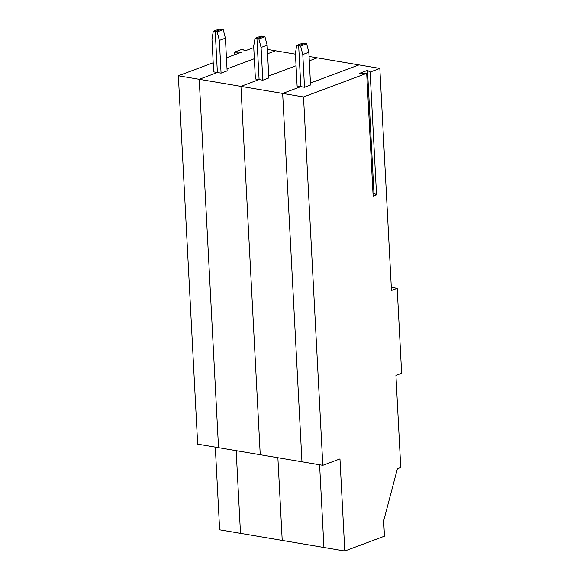 <?xml version="1.0" encoding="UTF-8"?>
<svg xmlns="http://www.w3.org/2000/svg" width="580" height="580" viewBox="0 0 580 580"><rect width="100%" height="100%" fill="white"/><g stroke="black" fill="none" stroke-linecap="round" stroke-linejoin="round"><path stroke-width="0.87" d="M253.75 47.596L244.956 50.888L242.36 49.184L234.291 52.193L241.548 52.156L226.439 57.804M215.303 447.122L219.639 529.823L240.497 533.346L236.161 450.653L240.497 533.346L282.214 540.408L277.878 457.714L282.214 540.408L323.93 547.469L319.602 464.776L323.93 547.469L344.788 551L384.467 536.174L383.663 520.826L397.387 468.749L400.751 467.487L395.923 375.398L401.643 373.266L397.191 288.332L391.471 290.471L379.835 68.433L309.06 56.456M213.201 62.756L178.357 75.777L197.664 444.135L218.522 447.666L199.215 79.3L240.932 86.362L259.093 79.576L255.396 78.953L253.677 46.212L255.012 38.323L261.065 36.062L263.001 36.388L256.947 38.65L255.012 38.323M295.445 54.15L267.344 49.394M275.543 50.779L267.576 53.759L275.543 50.779M254.337 58.703L227.019 68.911L254.337 58.703M225.41 38.142L227.121 70.883L221.067 73.145L217.377 72.522L215.231 31.588L221.285 29.326L223.22 29.652L225.41 38.142L219.356 40.397L217.167 31.915L223.22 29.652M217.167 31.915L213.295 31.262L211.961 39.15L213.679 71.891L217.377 72.522L199.215 79.3L218.522 447.666L260.239 454.727L240.932 86.362L282.656 93.424L300.81 86.638L297.112 86.014L295.401 53.273L296.728 45.385L302.782 43.123L304.717 43.449L298.664 45.711L296.728 45.385M178.357 75.777L199.215 79.3L217.377 72.522L215.231 31.588L221.285 29.326L219.349 29L213.295 31.262M234.291 52.193L234.429 54.817M221.067 73.145L219.356 40.397M258.883 38.976L256.947 38.65L259.093 79.576L256.947 38.65L263.001 36.388L264.937 36.714L267.126 45.197L261.072 47.458L258.883 38.976L264.937 36.714M268.736 75.973L296.054 65.765L268.736 75.973M309.292 60.82L317.26 57.84L309.292 60.82M306.653 43.776L308.843 52.258L310.554 84.999L304.507 87.261L302.789 54.52L300.599 46.038L306.653 43.776L304.717 43.449L298.664 45.711L300.81 86.638L282.656 93.424L301.955 461.789L282.656 93.424L303.514 96.954L322.813 465.32L260.239 454.727L240.932 86.362L259.093 79.576L262.791 80.207L261.072 47.458M267.126 45.197L268.837 77.945L262.791 80.207M310.452 83.034L358.976 64.902L310.452 83.034M376.543 194.851L373.136 196.127L366.698 73.341L359.44 73.377L367.51 70.361L370.113 72.065L376.543 194.851L373.948 193.147L372.998 193.502M373.948 193.147L367.51 70.361M322.813 465.32L339.967 458.911L344.788 551M300.599 46.038L298.664 45.711L300.81 86.638L304.507 87.261M397.191 288.332L391.311 287.339M379.835 68.433L370.113 72.065M366.698 73.341L303.514 96.954M308.843 52.258L302.789 54.52"/></g></svg>
